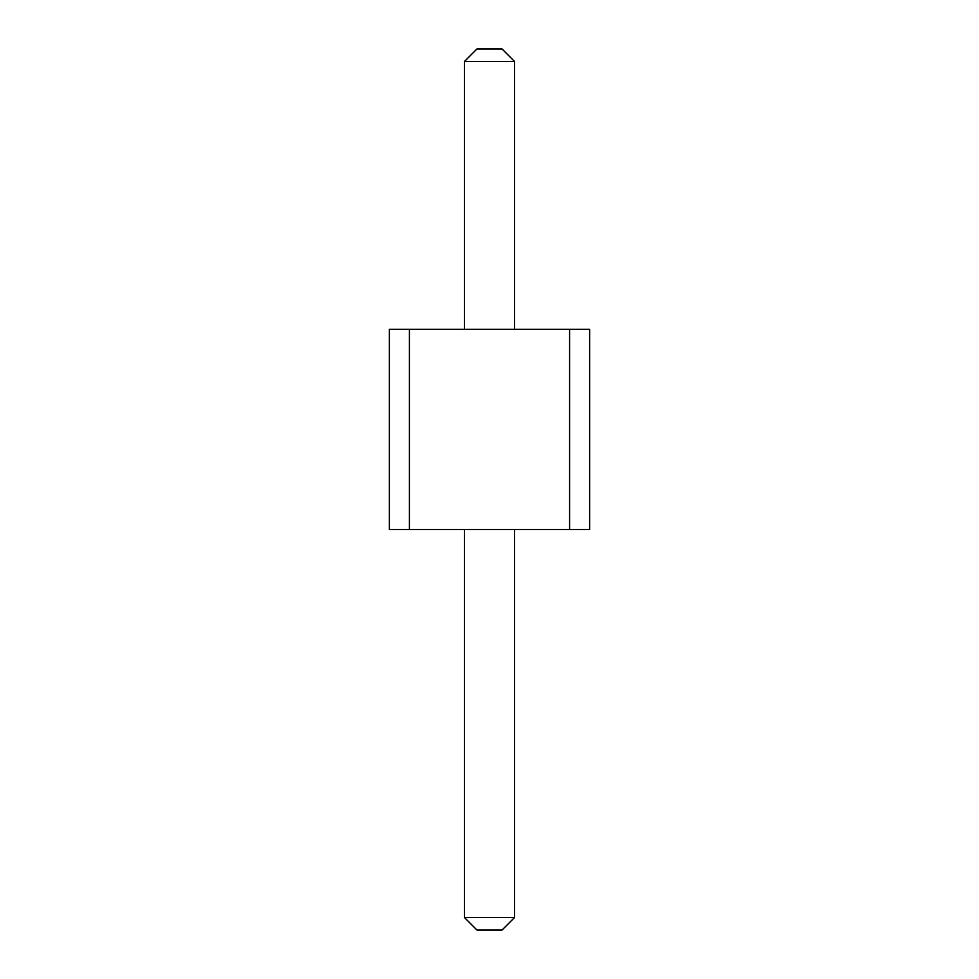 <?xml version="1.0" encoding="UTF-8"?>
<svg xmlns="http://www.w3.org/2000/svg" width="979" height="979" viewBox="0 0 979 979"><rect width="100%" height="100%" fill="white"/><g stroke="black" fill="none" stroke-linecap="round" stroke-linejoin="round"><path stroke-width="1.47" d="M409.406 329.299L409.406 529.553L389.373 529.553L389.373 329.299L569.594 329.299L569.594 529.553L409.406 529.553M569.594 529.553L589.627 529.553L589.627 329.299L569.594 329.299M464.474 329.299L464.474 61.469L514.526 61.469L514.526 329.299M514.526 529.553L514.526 917.531L502.019 930.05L476.981 930.05L464.474 917.531L514.526 917.531M464.474 529.553L464.474 917.531M514.526 61.469L502.019 48.95L476.981 48.95L464.474 61.469"/></g></svg>

